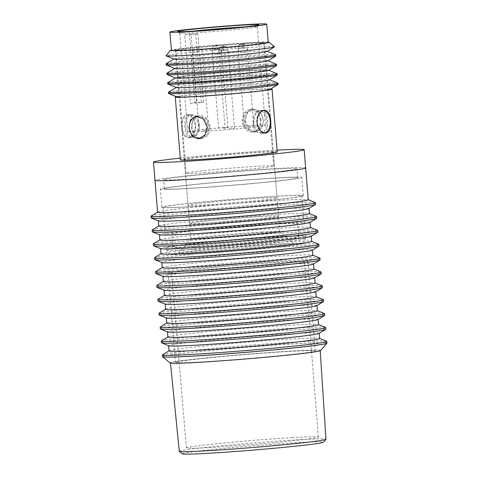 <?xml version="1.0" encoding="UTF-8"?>
<svg xmlns="http://www.w3.org/2000/svg" width="478" height="478" viewBox="0 0 478 478"><rect width="100%" height="100%" fill="white"/><g stroke="black" fill="none" stroke-linecap="round" stroke-linejoin="round"><path stroke-width="0.36" stroke-dasharray="2.39 1.79" d="M260.319 120.325A11.269 9.01 -97 0 0 249.934 109.671A11.269 9.01 -97 0 0 242.31 121.394A11.269 9.01 -97 0 0 252.689 132.042A11.269 9.01 -97 0 0 260.319 120.325M245.041 121.053A11.269 9.01 83 0 1 252.665 109.337A11.269 9.01 83 0 1 263.049 119.99A11.269 9.01 83 0 1 255.419 131.707A11.269 9.01 83 0 1 245.041 121.053M192.078 127.578A11.269 9.01 83 0 1 199.708 115.855A11.269 9.01 83 0 1 210.087 126.509A11.269 9.01 83 0 1 202.463 138.226A11.269 9.01 83 0 1 192.078 127.578M200.443 138.441A11.269 9.01 -97 0 0 207.356 126.843A11.269 9.01 -97 0 0 197.641 116.142M253.149 122.78A11.269 6.758 -93.4 0 1 259.201 110.705A11.269 6.758 -93.4 0 1 266.581 121.125A11.269 6.758 -93.4 0 1 260.534 133.201A11.269 6.758 -93.4 0 1 253.149 122.78M263.067 110.478A11.269 6.758 86.6 0 0 262.858 110.484A11.269 6.758 86.6 0 0 256.811 122.565A11.269 6.758 86.6 0 0 264.197 132.986A11.269 6.758 86.6 0 0 264.382 132.968M199.248 125.122A11.269 6.758 86.6 0 0 191.863 114.696A11.269 6.758 86.6 0 0 185.817 126.778A11.269 6.758 86.6 0 0 193.196 137.198A11.269 6.758 86.6 0 0 199.248 125.122M182.154 126.993A11.269 6.758 -93.4 0 1 188.201 114.917A11.269 6.758 -93.4 0 1 195.586 125.338A11.269 6.758 -93.4 0 1 189.539 137.413A11.269 6.758 -93.4 0 1 182.154 126.993M196.315 82.455A43.976 1.338 -4.7 0 0 242.125 78.816A43.976 1.338 -4.7 0 0 266.354 75.632A43.976 1.338 -4.7 0 0 266.354 75.626A43.976 1.338 -4.7 0 0 248.727 76.002A43.976 1.338 -4.7 0 0 202.821 79.647A43.976 1.338 -4.7 0 0 178.694 82.831A43.976 1.338 -4.7 0 0 178.694 82.837A43.976 1.338 -4.7 0 0 196.315 82.455M195.317 77.048A44.896 1.362 -4.7 0 0 242.083 73.331A44.896 1.362 -4.7 0 0 266.814 70.081A44.896 1.362 -4.7 0 0 248.823 70.457A44.896 1.362 -4.7 0 0 201.859 74.192A44.896 1.362 -4.7 0 0 177.332 77.436A44.896 1.362 -4.7 0 0 195.317 77.048M203.742 172.815A43.976 1.338 -4.7 0 0 249.653 169.164A43.976 1.338 -4.7 0 0 273.78 165.98A43.976 1.338 -4.7 0 0 256.16 166.356A43.976 1.338 -4.7 0 0 210.248 170.007A43.976 1.338 -4.7 0 0 186.121 173.191A43.976 1.338 -4.7 0 0 203.742 172.815M195.866 76.976A43.976 1.338 -4.7 0 0 241.772 73.331A43.976 1.338 -4.7 0 0 265.899 70.147A43.976 1.338 -4.7 0 0 248.279 70.523A43.976 1.338 -4.7 0 0 202.373 74.174A43.976 1.338 -4.7 0 0 178.24 77.352A43.976 1.338 -4.7 0 0 195.866 76.976M193.614 49.598A43.976 1.338 -4.7 0 0 239.52 45.948A43.976 1.338 -4.7 0 0 263.653 42.769A43.976 1.338 -4.7 0 0 246.027 43.145A43.976 1.338 -4.7 0 0 200.121 46.79A43.976 1.338 -4.7 0 0 175.988 49.975A43.976 1.338 -4.7 0 0 193.614 49.598M268.218 42.393A48.559 1.476 -4.7 0 0 248.757 42.805A48.559 1.476 -4.7 0 0 198.065 46.838A48.559 1.476 -4.7 0 0 171.423 50.351M192.431 31.201A38.939 1.183 -4.7 0 0 179.662 33.131A38.939 1.183 -4.7 0 0 179.68 33.167A38.939 1.183 -4.7 0 0 195.263 32.797A38.939 1.183 -4.7 0 0 235.385 29.618A38.939 1.183 -4.7 0 0 257.26 26.786A38.939 1.183 -4.7 0 0 257.278 26.75A38.939 1.183 -4.7 0 0 244.366 26.929M203.371 131.372A38.939 1.183 175.3 0 1 187.764 131.707A38.939 1.183 175.3 0 1 209.131 128.887A38.939 1.183 175.3 0 1 249.779 125.654A38.939 1.183 175.3 0 1 265.38 125.326A38.939 1.183 175.3 0 1 244.019 128.14A38.939 1.183 175.3 0 1 203.371 131.372M184.735 34.894A38.939 1.183 175.3 0 1 191.015 34.123L196.643 102.573A38.939 1.183 -4.7 0 0 190.364 103.35L184.735 34.894L197.868 33.795L191.015 34.123M190.364 103.35L200.611 102.627L203.497 102.25L196.643 102.573M229.189 128.851L234.519 128.552L229.189 128.851M222.617 128.008L227.946 127.71L222.617 128.008M203.311 130.386L208.641 130.088L203.311 130.386M248.494 126.473L253.824 126.174L248.494 126.473M243.38 48.153L247.365 47.681L242.041 47.979A4.672 0.663 85.1 0 1 241.993 44.358L239.526 44.651L242.824 44.466A4.672 0.663 85.1 0 1 243.38 48.153L238.056 48.445L242.041 47.979M217.502 49.688L221.493 49.216L216.164 49.515A4.672 0.663 85.1 0 1 216.116 45.894L213.648 46.181L216.952 46.002A4.672 0.663 85.1 0 1 217.502 49.688L212.178 49.981L216.164 49.515M224.08 50.531L228.066 50.059L222.736 50.357A4.672 0.663 85.1 0 1 222.688 46.736L220.221 47.023L223.525 46.844A4.672 0.663 85.1 0 1 224.08 50.531L218.751 50.823L222.736 50.357M223.525 46.844L225.992 46.551L222.688 46.736M216.952 46.002L219.42 45.709L216.116 45.894M196.816 48.272L200.115 48.087L196.816 48.272M242.824 44.466L245.298 44.173L241.993 44.358M261.836 232.039A44.436 1.35 -4.7 0 0 216.05 235.666A44.436 1.35 -4.7 0 0 191.086 238.898A44.436 1.35 -4.7 0 0 191.069 238.94A44.436 1.35 -4.7 0 0 208.874 238.564A44.436 1.35 -4.7 0 0 255.258 234.877A44.436 1.35 -4.7 0 0 279.642 231.657A44.436 1.35 -4.7 0 0 279.618 231.621A44.436 1.35 -4.7 0 0 261.836 232.039M271.151 244.724A58.179 1.769 -4.7 0 0 211.204 249.468A58.179 1.769 -4.7 0 0 178.515 253.704A58.179 1.769 -4.7 0 0 201.806 253.262A58.179 1.769 -4.7 0 0 263.324 248.357A58.179 1.769 -4.7 0 0 294.43 244.174A58.179 1.769 -4.7 0 0 271.151 244.724M246.845 43.044A45.35 1.38 -4.7 0 0 198.89 46.862A45.35 1.38 -4.7 0 0 174.643 50.124A45.35 1.38 -4.7 0 0 192.795 49.7A45.35 1.38 -4.7 0 0 239.52 45.996A45.35 1.38 -4.7 0 0 265.003 42.697A45.35 1.38 -4.7 0 0 246.845 43.044M184.197 49.174A44.663 1.356 175.3 0 1 246.493 43.779A44.663 1.356 175.3 0 1 264.394 43.396A44.663 1.356 175.3 0 1 264.376 43.438A44.663 1.356 175.3 0 1 255.557 44.938A44.663 1.356 175.3 0 1 193.261 50.333A44.663 1.356 175.3 0 1 175.384 50.752A44.663 1.356 175.3 0 1 175.36 50.716A44.663 1.356 175.3 0 1 184.197 49.174M274.42 46.778A54.408 1.655 -4.7 0 0 252.647 47.292A54.408 1.655 -4.7 0 0 176.758 53.865A54.408 1.655 -4.7 0 0 166.021 55.687M268.194 42.106A49.473 1.506 -4.7 0 0 249.301 42.739A49.473 1.506 -4.7 0 0 171.399 50.065M305.657 167.957A75.59 2.294 -4.7 0 0 275.37 168.603A75.59 2.294 -4.7 0 0 196.464 174.87A75.59 2.294 -4.7 0 0 154.992 180.343M277.079 150.164A75.59 2.294 -4.7 0 0 273.87 150.349A75.59 2.294 -4.7 0 0 180.284 158.122A75.59 2.294 175.3 0 1 277.079 150.164M191.218 188.183A66.884 2.031 -4.7 0 0 261.036 182.638A66.884 2.031 -4.7 0 0 297.734 177.798A66.884 2.031 -4.7 0 0 270.93 178.366A66.884 2.031 -4.7 0 0 201.113 183.916A66.884 2.031 -4.7 0 0 164.42 188.756A66.884 2.031 -4.7 0 0 191.218 188.183M190.471 179.059A66.884 2.031 -4.7 0 0 260.289 173.508A66.884 2.031 -4.7 0 0 296.981 168.668A66.884 2.031 -4.7 0 0 270.184 169.242A66.884 2.031 -4.7 0 0 200.366 174.787A66.884 2.031 -4.7 0 0 163.667 179.632A66.884 2.031 -4.7 0 0 190.471 179.059M190.316 206.735A70.917 2.157 -4.7 0 0 264.346 200.85A70.917 2.157 -4.7 0 0 303.255 195.717A70.917 2.157 -4.7 0 0 274.838 196.327A70.917 2.157 -4.7 0 0 200.808 202.212A70.917 2.157 -4.7 0 0 161.899 207.338A70.917 2.157 -4.7 0 0 190.316 206.735M188.816 188.481A70.917 2.157 -4.7 0 0 262.846 182.596A70.917 2.157 -4.7 0 0 301.749 177.463A70.917 2.157 -4.7 0 0 273.338 178.073A70.917 2.157 -4.7 0 0 199.308 183.952A70.917 2.157 -4.7 0 0 160.399 189.085A70.917 2.157 -4.7 0 0 188.816 188.481M193.333 234.023A69.633 2.115 -4.7 0 0 266.019 228.245A69.633 2.115 -4.7 0 0 304.223 223.208A69.633 2.115 -4.7 0 0 276.326 223.8A69.633 2.115 -4.7 0 0 203.634 229.577A69.633 2.115 -4.7 0 0 165.43 234.614A69.633 2.115 -4.7 0 0 193.333 234.023M191.081 206.639A69.633 2.115 -4.7 0 0 263.772 200.862A69.633 2.115 -4.7 0 0 301.976 195.825A69.633 2.115 -4.7 0 0 274.073 196.422A69.633 2.115 -4.7 0 0 201.381 202.194A69.633 2.115 -4.7 0 0 163.177 207.237A69.633 2.115 -4.7 0 0 191.081 206.639M198.203 246.331A63.215 1.918 -4.7 0 0 264.197 241.085A63.215 1.918 -4.7 0 0 298.881 236.508A63.215 1.918 -4.7 0 0 273.553 237.052A63.215 1.918 -4.7 0 0 207.56 242.292A63.215 1.918 -4.7 0 0 172.875 246.869A63.215 1.918 -4.7 0 0 198.203 246.331M197.157 233.551A63.215 1.918 -4.7 0 0 263.151 228.305A63.215 1.918 -4.7 0 0 297.836 223.734A63.215 1.918 -4.7 0 0 272.502 224.272A63.215 1.918 -4.7 0 0 206.508 229.518A63.215 1.918 -4.7 0 0 171.823 234.095A63.215 1.918 -4.7 0 0 197.157 233.551M194.594 249.361A69.633 2.115 -4.7 0 0 266.736 243.637A69.633 2.115 -4.7 0 0 305.478 238.582A69.633 2.115 -4.7 0 0 305.484 238.546A69.633 2.115 -4.7 0 0 277.587 239.137A69.633 2.115 -4.7 0 0 204.895 244.915A69.633 2.115 -4.7 0 0 166.691 249.952A69.633 2.115 -4.7 0 0 166.703 249.988A69.633 2.115 -4.7 0 0 194.594 249.361M194.385 246.797A69.633 2.115 -4.7 0 0 267.071 241.026A69.633 2.115 -4.7 0 0 305.275 235.983A69.633 2.115 -4.7 0 0 277.371 236.58A69.633 2.115 -4.7 0 0 204.686 242.358A69.633 2.115 -4.7 0 0 166.481 247.395A69.633 2.115 -4.7 0 0 194.385 246.797M196.619 253.902A66.884 2.031 -4.7 0 0 265.917 248.405A66.884 2.031 -4.7 0 0 303.13 243.547A66.884 2.031 -4.7 0 0 276.338 244.085A66.884 2.031 -4.7 0 0 205.994 249.683A66.884 2.031 -4.7 0 0 169.833 254.505A66.884 2.031 -4.7 0 0 196.619 253.902M260.94 110.424C264.752 110.615 266.939 114.158 267.513 121.065C268.08 128.02 266.515 132.077 262.816 133.243C258.222 133.099 255.24 129.598 253.86 122.744C254.099 115.742 256.459 111.637 260.94 110.424L264.31 110.215M195.329 125.344C193.984 118.49 191.033 114.989 186.468 114.845C182.739 116.011 181.144 120.068 181.676 127.029C182.279 133.93 184.502 137.473 188.344 137.658C192.795 136.451 195.12 132.346 195.329 125.344M189.581 114.66C185.882 115.825 184.317 119.882 184.884 126.837C185.458 133.738 187.645 137.288 191.457 137.479C195.938 136.266 198.298 132.161 198.537 125.158C197.157 118.299 194.176 114.804 189.581 114.66L186.468 114.845M260.558 216.522A44.436 1.35 -4.7 0 0 214.174 220.209A44.436 1.35 -4.7 0 0 189.79 223.423A44.436 1.35 -4.7 0 0 207.595 223.047A44.436 1.35 -4.7 0 0 253.985 219.36A44.436 1.35 -4.7 0 0 278.363 216.146A44.436 1.35 -4.7 0 0 260.558 216.522M245.172 121.03L249.128 129.072L256.531 131.755L261.986 127.907L263.468 119.942L260.379 111.792L253.734 109.02L247.437 112.969L245.172 121.03M277.222 151.914A48.559 1.476 -4.7 0 0 244.013 153.241A48.559 1.476 -4.7 0 0 190.035 158.194A48.559 1.476 -4.7 0 0 180.427 159.873M176.358 96.664A48.559 1.476 175.3 0 1 184.872 95.391A48.559 1.476 175.3 0 1 233.82 90.808A48.559 1.476 175.3 0 1 270.912 88.89M261.072 120.241L258.024 112.085L251.416 109.307L245.077 113.262L242.776 121.322L246.768 129.365L254.212 132.042L259.626 128.2L261.072 120.241M199.314 138.602L193.823 135.095L191.325 127.662L192.377 120.492L196.601 116.25M197.056 116.1L198.185 115.861L205.63 118.538L209.621 126.574L207.321 134.641L200.981 138.596L199.822 138.644M278.106 84.439A54.97 1.667 -4.7 0 0 256.077 84.905A54.97 1.667 -4.7 0 0 179.405 91.549A54.97 1.667 -4.7 0 0 168.531 93.443M168.525 92.152A54.97 1.667 175.3 0 1 179.31 90.36A54.97 1.667 175.3 0 1 255.981 83.722A54.97 1.667 175.3 0 1 277.903 83.16M277.33 74.95A54.97 1.667 -4.7 0 0 255.3 75.422A54.97 1.667 -4.7 0 0 178.623 82.061A54.97 1.667 -4.7 0 0 167.754 83.961M167.748 82.664A54.97 1.667 175.3 0 1 178.527 80.878A54.97 1.667 175.3 0 1 255.204 74.239A54.97 1.667 175.3 0 1 277.121 73.672M276.547 65.468A54.97 1.667 -4.7 0 0 254.517 65.934A54.97 1.667 -4.7 0 0 177.846 72.578A54.97 1.667 -4.7 0 0 166.971 74.472M166.965 73.182A54.97 1.667 175.3 0 1 177.75 71.389A54.97 1.667 175.3 0 1 254.421 64.751A54.97 1.667 175.3 0 1 276.344 64.189M275.77 55.98A54.97 1.667 -4.7 0 0 253.74 56.452A54.97 1.667 -4.7 0 0 177.063 63.09A54.97 1.667 -4.7 0 0 166.195 64.99M166.189 63.694A54.97 1.667 175.3 0 1 176.968 61.907A54.97 1.667 175.3 0 1 253.645 55.263A54.97 1.667 175.3 0 1 275.561 54.701M174.064 59.057A46.725 1.422 175.3 0 1 174.052 58.884A46.725 1.422 175.3 0 1 183.211 57.366A46.725 1.422 175.3 0 1 233.82 52.694A46.725 1.422 175.3 0 1 267.023 51.242A46.725 1.422 175.3 0 1 267.035 51.415M174.846 68.539A46.725 1.422 175.3 0 1 174.829 68.372A46.725 1.422 175.3 0 1 183.994 66.848A46.725 1.422 175.3 0 1 234.596 62.182A46.725 1.422 175.3 0 1 267.8 60.73A46.725 1.422 175.3 0 1 267.811 60.897M175.623 78.028A46.725 1.422 175.3 0 1 175.611 77.854A46.725 1.422 175.3 0 1 184.771 76.337A46.725 1.422 175.3 0 1 235.379 71.664A46.725 1.422 175.3 0 1 268.582 70.212A46.725 1.422 175.3 0 1 268.594 70.386M176.406 87.51A46.725 1.422 175.3 0 1 176.388 87.343A46.725 1.422 175.3 0 1 185.554 85.819A46.725 1.422 175.3 0 1 236.156 81.152A46.725 1.422 175.3 0 1 269.359 79.701A46.725 1.422 175.3 0 1 269.371 79.868M177.183 96.998A46.725 1.422 175.3 0 1 186.336 95.307A46.725 1.422 175.3 0 1 239.598 90.444A46.725 1.422 175.3 0 1 270.154 89.356M198.394 221.9A44.663 1.356 175.3 0 1 248.046 217.347A44.663 1.356 175.3 0 1 278.59 216.128A44.663 1.356 175.3 0 1 269.759 217.669A44.663 1.356 175.3 0 1 220.107 222.222A44.663 1.356 175.3 0 1 189.563 223.447A44.663 1.356 175.3 0 1 198.394 221.9M188.344 137.658L191.457 137.479M262.816 133.243L265.666 133.081M320.636 350.571A75.59 2.294 -4.7 0 0 290.379 351.145A75.59 2.294 -4.7 0 0 210.451 357.514A75.59 2.294 -4.7 0 0 170.043 362.951M162.849 356.827A82.365 2.504 175.3 0 1 162.735 356.761A82.365 2.504 175.3 0 1 178.981 353.84A82.365 2.504 175.3 0 1 293.862 343.891A82.365 2.504 175.3 0 1 326.838 343.27A82.365 2.504 175.3 0 1 326.731 343.353M326.958 343.132A82.461 2.504 -4.7 0 0 293.91 343.837A82.461 2.504 -4.7 0 0 178.903 353.798A82.461 2.504 -4.7 0 0 162.592 356.648M326.653 341.262A82.461 2.504 -4.7 0 0 293.773 342.105A82.461 2.504 -4.7 0 0 178.76 352.065A82.461 2.504 -4.7 0 0 162.586 354.754M325.817 329.258A82.461 2.504 -4.7 0 0 269.425 331.511A82.461 2.504 -4.7 0 0 177.762 339.924A82.461 2.504 -4.7 0 0 161.45 342.774M325.512 327.388A82.461 2.504 -4.7 0 0 266.921 329.951A82.461 2.504 -4.7 0 0 177.619 338.191A82.461 2.504 -4.7 0 0 161.445 340.88M319.125 333.429A75.59 2.294 -4.7 0 0 319.25 333.286A75.59 2.294 -4.7 0 0 267.561 335.347A75.59 2.294 -4.7 0 0 183.534 343.061A75.59 2.294 -4.7 0 0 168.585 345.672A75.59 2.294 -4.7 0 0 168.734 345.797M169.015 350.894A75.59 2.294 175.3 0 1 169.14 350.744A75.59 2.294 175.3 0 1 183.964 348.283A75.59 2.294 175.3 0 1 265.828 340.724A75.59 2.294 175.3 0 1 319.531 338.376A75.59 2.294 175.3 0 1 319.68 338.508M324.676 315.39A82.461 2.504 -4.7 0 0 268.283 317.643A82.461 2.504 -4.7 0 0 176.621 326.05A82.461 2.504 -4.7 0 0 160.309 328.9M324.371 313.514A82.461 2.504 -4.7 0 0 265.78 316.078A82.461 2.504 -4.7 0 0 176.478 324.317A82.461 2.504 -4.7 0 0 160.303 327.006M317.984 319.561A75.59 2.294 -4.7 0 0 318.109 319.412A75.59 2.294 -4.7 0 0 266.419 321.473A75.59 2.294 -4.7 0 0 182.393 329.187A75.59 2.294 -4.7 0 0 167.443 331.798A75.59 2.294 -4.7 0 0 167.593 331.923M167.874 337.02A75.59 2.294 175.3 0 1 167.999 336.87A75.59 2.294 175.3 0 1 182.823 334.409A75.59 2.294 175.3 0 1 264.687 326.85A75.59 2.294 175.3 0 1 318.39 324.508A75.59 2.294 175.3 0 1 318.539 324.634M323.534 301.516A82.461 2.504 -4.7 0 0 267.142 303.769A82.461 2.504 -4.7 0 0 175.48 312.182A82.461 2.504 -4.7 0 0 159.168 315.026M323.23 299.64A82.461 2.504 -4.7 0 0 264.639 302.204A82.461 2.504 -4.7 0 0 175.336 310.443A82.461 2.504 -4.7 0 0 159.162 313.132M316.842 305.687A75.59 2.294 -4.7 0 0 316.968 305.538A75.59 2.294 -4.7 0 0 265.278 307.599A75.59 2.294 -4.7 0 0 181.252 315.313A75.59 2.294 -4.7 0 0 166.302 317.924A75.59 2.294 -4.7 0 0 166.452 318.049M166.732 323.146A75.59 2.294 175.3 0 1 166.858 322.997A75.59 2.294 175.3 0 1 181.682 320.535A75.59 2.294 175.3 0 1 263.545 312.982A75.59 2.294 175.3 0 1 317.249 310.634A75.59 2.294 175.3 0 1 317.398 310.76M322.393 287.642A82.461 2.504 -4.7 0 0 266.001 289.895A82.461 2.504 -4.7 0 0 174.339 298.308A82.461 2.504 -4.7 0 0 158.033 301.158M322.088 285.772A82.461 2.504 -4.7 0 0 263.498 288.33A82.461 2.504 -4.7 0 0 174.195 296.575A82.461 2.504 -4.7 0 0 158.027 299.258M315.707 291.813A75.59 2.294 -4.7 0 0 315.827 291.664A75.59 2.294 -4.7 0 0 264.137 293.725A75.59 2.294 -4.7 0 0 180.11 301.439A75.59 2.294 -4.7 0 0 165.161 304.05A75.59 2.294 -4.7 0 0 165.31 304.175M165.591 309.272A75.59 2.294 175.3 0 1 165.717 309.123A75.59 2.294 175.3 0 1 180.541 306.661A75.59 2.294 175.3 0 1 262.404 299.109A75.59 2.294 175.3 0 1 316.113 296.76A75.59 2.294 175.3 0 1 316.257 296.886M321.252 273.769A82.461 2.504 -4.7 0 0 264.86 276.021A82.461 2.504 -4.7 0 0 173.197 284.434A82.461 2.504 -4.7 0 0 156.892 287.284M320.947 271.898A82.461 2.504 -4.7 0 0 262.356 274.456A82.461 2.504 -4.7 0 0 173.054 282.701A82.461 2.504 -4.7 0 0 156.886 285.384M314.566 277.939A75.59 2.294 -4.7 0 0 314.691 277.79A75.59 2.294 -4.7 0 0 262.996 279.857A75.59 2.294 -4.7 0 0 178.975 287.565A75.59 2.294 -4.7 0 0 164.02 290.176A75.59 2.294 -4.7 0 0 164.169 290.301M164.45 295.398A75.59 2.294 175.3 0 1 164.575 295.249A75.59 2.294 175.3 0 1 179.399 292.787A75.59 2.294 175.3 0 1 261.263 285.235A75.59 2.294 175.3 0 1 314.972 282.886A75.59 2.294 175.3 0 1 315.116 283.012M320.111 259.895A82.461 2.504 -4.7 0 0 263.719 262.147A82.461 2.504 -4.7 0 0 172.056 270.56A82.461 2.504 -4.7 0 0 155.75 273.41M319.806 258.024A82.461 2.504 -4.7 0 0 261.221 260.582A82.461 2.504 -4.7 0 0 171.913 268.827A82.461 2.504 -4.7 0 0 155.744 271.51M313.425 264.065A75.59 2.294 -4.7 0 0 313.55 263.916A75.59 2.294 -4.7 0 0 261.854 265.983A75.59 2.294 -4.7 0 0 177.834 273.691A75.59 2.294 -4.7 0 0 162.884 276.302A75.59 2.294 -4.7 0 0 163.028 276.427M163.309 281.524A75.59 2.294 175.3 0 1 163.434 281.375A75.59 2.294 175.3 0 1 178.258 278.913A75.59 2.294 175.3 0 1 260.122 271.361A75.59 2.294 175.3 0 1 313.831 269.012A75.59 2.294 175.3 0 1 313.98 269.138M318.969 246.021A82.461 2.504 -4.7 0 0 262.577 248.273A82.461 2.504 -4.7 0 0 170.915 256.686A82.461 2.504 -4.7 0 0 154.609 259.536M318.671 244.15A82.461 2.504 -4.7 0 0 260.08 246.714A82.461 2.504 -4.7 0 0 170.777 254.953A82.461 2.504 -4.7 0 0 154.603 257.636M312.283 250.191A75.59 2.294 -4.7 0 0 312.409 250.042A75.59 2.294 -4.7 0 0 260.713 252.109A75.59 2.294 -4.7 0 0 176.693 259.817A75.59 2.294 -4.7 0 0 161.743 262.428A75.59 2.294 -4.7 0 0 161.887 262.559M162.173 267.656A75.59 2.294 175.3 0 1 162.293 267.507A75.59 2.294 175.3 0 1 177.123 265.045A75.59 2.294 175.3 0 1 258.98 257.487A75.59 2.294 175.3 0 1 312.69 255.138A75.59 2.294 175.3 0 1 312.839 255.264M317.828 232.147A82.461 2.504 -4.7 0 0 261.442 234.399A82.461 2.504 -4.7 0 0 169.78 242.812A82.461 2.504 -4.7 0 0 153.468 245.662M317.529 230.276A82.461 2.504 -4.7 0 0 258.939 232.84A82.461 2.504 -4.7 0 0 169.636 241.079A82.461 2.504 -4.7 0 0 153.462 243.768M311.142 236.317A75.59 2.294 -4.7 0 0 311.268 236.168A75.59 2.294 -4.7 0 0 259.572 238.235A75.59 2.294 -4.7 0 0 175.551 245.949A75.59 2.294 -4.7 0 0 160.602 248.56A75.59 2.294 -4.7 0 0 160.751 248.685M161.032 253.782A75.59 2.294 175.3 0 1 161.158 253.633A75.59 2.294 175.3 0 1 175.982 251.171A75.59 2.294 175.3 0 1 257.839 243.613A75.59 2.294 175.3 0 1 311.548 241.265A75.59 2.294 175.3 0 1 311.698 241.396M316.693 218.279A82.461 2.504 -4.7 0 0 260.301 220.525A82.461 2.504 -4.7 0 0 168.638 228.938A82.461 2.504 -4.7 0 0 152.327 231.788M316.388 216.403A82.461 2.504 -4.7 0 0 257.797 218.966A82.461 2.504 -4.7 0 0 168.495 227.205A82.461 2.504 -4.7 0 0 152.321 229.894M310.001 222.449A75.59 2.294 -4.7 0 0 310.126 222.3A75.59 2.294 -4.7 0 0 258.437 224.361A75.59 2.294 -4.7 0 0 174.41 232.075A75.59 2.294 -4.7 0 0 159.461 234.686A75.59 2.294 -4.7 0 0 159.61 234.812M159.891 239.908A75.59 2.294 175.3 0 1 160.016 239.759A75.59 2.294 175.3 0 1 174.84 237.297A75.59 2.294 175.3 0 1 256.698 229.739A75.59 2.294 175.3 0 1 310.407 227.391A75.59 2.294 175.3 0 1 310.557 227.522M315.552 204.405A82.461 2.504 -4.7 0 0 259.16 206.657A82.461 2.504 -4.7 0 0 167.497 215.07A82.461 2.504 -4.7 0 0 151.185 217.914M315.247 202.529A82.461 2.504 -4.7 0 0 256.656 205.092A82.461 2.504 -4.7 0 0 167.354 213.331A82.461 2.504 -4.7 0 0 151.179 216.02M308.86 208.575A75.59 2.294 -4.7 0 0 308.985 208.426A75.59 2.294 -4.7 0 0 257.295 210.487A75.59 2.294 -4.7 0 0 173.269 218.201A75.59 2.294 -4.7 0 0 158.32 220.812A75.59 2.294 -4.7 0 0 158.469 220.938M158.75 226.034A75.59 2.294 175.3 0 1 158.875 225.885A75.59 2.294 175.3 0 1 173.699 223.423A75.59 2.294 175.3 0 1 255.557 215.871A75.59 2.294 175.3 0 1 309.266 213.523A75.59 2.294 175.3 0 1 309.415 213.648M157.609 212.16A75.59 2.294 175.3 0 1 157.734 212.011A75.59 2.294 175.3 0 1 172.558 209.549A75.59 2.294 175.3 0 1 254.421 201.997A75.59 2.294 175.3 0 1 308.125 199.649A75.59 2.294 175.3 0 1 308.274 199.774M264.507 153.779A44.663 1.356 175.3 0 1 214.855 158.338A44.663 1.356 175.3 0 1 184.311 159.556A44.663 1.356 175.3 0 1 193.142 158.015A44.663 1.356 175.3 0 1 242.794 153.456A44.663 1.356 175.3 0 1 273.338 152.237A44.663 1.356 175.3 0 1 264.507 153.779M268.26 199.416A44.663 1.356 175.3 0 1 218.607 203.969A44.663 1.356 175.3 0 1 188.063 205.187A44.663 1.356 175.3 0 1 196.894 203.646A44.663 1.356 175.3 0 1 246.546 199.093A44.663 1.356 175.3 0 1 277.091 197.868A44.663 1.356 175.3 0 1 268.26 199.416M179.286 451.304A73.576 2.235 175.3 0 1 219.635 445.974A73.576 2.235 175.3 0 1 296.462 439.874A73.576 2.235 175.3 0 1 325.948 439.246M182.285 453.831A70.828 2.151 175.3 0 1 220.137 448.734A70.828 2.151 175.3 0 1 295.046 442.765A70.828 2.151 175.3 0 1 323.397 442.228M200.563 362.205A75.13 2.282 175.3 0 1 170.455 362.85A75.13 2.282 175.3 0 1 211.658 357.413A75.13 2.282 175.3 0 1 290.104 351.181A75.13 2.282 175.3 0 1 320.212 350.535A75.13 2.282 175.3 0 1 278.973 355.973A75.13 2.282 175.3 0 1 200.563 362.205M196.213 272.388A70.093 2.127 175.3 0 1 168.125 272.986A70.093 2.127 175.3 0 1 206.58 267.919A70.093 2.127 175.3 0 1 279.75 262.099A70.093 2.127 175.3 0 1 307.832 261.502A70.093 2.127 175.3 0 1 269.377 266.575A70.093 2.127 175.3 0 1 196.213 272.388M203.562 361.834A70.093 2.127 175.3 0 1 175.48 362.432A70.093 2.127 175.3 0 1 213.935 357.359A70.093 2.127 175.3 0 1 287.099 351.545A70.093 2.127 175.3 0 1 315.187 350.948A70.093 2.127 175.3 0 1 276.732 356.02A70.093 2.127 175.3 0 1 203.562 361.834M291.837 437.627A66.197 2.014 175.3 0 1 318.36 437.059A66.197 2.014 175.3 0 1 282.038 441.851A66.197 2.014 175.3 0 1 212.937 447.342A66.197 2.014 175.3 0 1 186.414 447.91A66.197 2.014 175.3 0 1 222.73 443.118A66.197 2.014 175.3 0 1 291.837 437.627M277.7 262.356A66.657 2.026 175.3 0 1 304.408 261.783A66.657 2.026 175.3 0 1 267.835 266.61A66.657 2.026 175.3 0 1 198.256 272.137A66.657 2.026 175.3 0 1 171.548 272.705A66.657 2.026 175.3 0 1 208.115 267.883A66.657 2.026 175.3 0 1 277.7 262.356M201.387 102.292L195.759 33.842M195.108 103.069L189.479 34.613M198.203 52.06L192.873 52.359L198.203 52.06M249.934 109.671L252.665 109.337M252.689 132.042L255.419 131.707M199.708 115.855L197.504 116.13M202.463 138.226L200.288 138.495M259.201 110.705L262.858 110.484M260.534 133.201L264.197 132.986M191.863 114.696L188.201 114.917M193.196 137.198L189.539 137.413M266.354 75.632L266.814 70.081M273.78 165.98L266.354 75.626M265.899 70.147L263.653 42.769M178.24 77.352L175.988 49.975M179.68 33.167L177.708 31.494M187.764 131.707L179.662 33.131M203.497 102.25L197.868 33.795M253.824 126.174L247.365 47.681A4.672 4.672 0 0 1 242.053 52.694A4.672 4.672 0 0 1 238.343 46.402A4.672 4.672 0 0 1 245.298 44.173M208.641 130.088L202.188 51.594A4.672 4.672 0 0 0 200.115 48.087M227.946 127.71L221.493 49.216A4.672 4.672 0 0 1 216.176 54.229A4.672 4.672 0 0 1 212.465 47.937A4.672 4.672 0 0 1 219.42 45.709M234.519 128.552L228.066 50.059A4.672 4.672 0 0 1 222.754 55.066A4.672 4.672 0 0 1 219.038 48.78A4.672 4.672 0 0 1 225.992 46.551M225.204 129.317L218.751 50.823A4.672 4.672 0 0 1 220.221 47.023M218.631 128.474L212.178 49.981A4.672 4.672 0 0 1 213.648 46.181M199.326 130.853L192.873 52.359A4.672 4.672 0 0 1 194.343 48.559M244.509 126.939L238.056 48.445A4.672 4.672 0 0 1 239.526 44.651M257.26 26.786L258.939 24.814M265.38 125.326L257.278 26.75M186.121 173.191L178.694 82.831L177.332 77.436M191.086 238.898L178.515 253.704M175.384 50.752L174.643 50.124M297.734 177.798L296.981 168.668M303.255 195.717L301.749 177.463M304.223 223.208L301.976 195.825M298.881 236.508L297.836 223.734M305.484 238.546L305.275 235.983M303.13 243.547L305.478 238.582M191.069 238.94L189.79 223.423M251.416 109.307L253.734 109.02M195.866 116.148L198.185 115.861M278.59 216.128L264.394 43.396M189.563 223.447L175.36 50.716M198.663 138.883L200.981 138.596M254.212 132.042L256.531 131.755M279.642 231.657L278.363 216.146M169.833 254.505L166.703 249.988M166.691 249.952L166.481 247.395M172.875 246.869L171.823 234.095M165.43 234.614L163.177 207.237M161.899 207.338L160.399 189.085M164.42 188.756L163.667 179.632M264.376 43.438L265.003 42.697M279.618 231.621L294.43 244.174M184.311 159.556L188.063 205.187M273.338 152.237L277.091 197.868M168.125 272.986L175.48 362.432M318.36 437.059L304.408 261.783M186.414 447.91L171.548 272.705M307.832 261.502L315.187 350.948"/><path stroke-width="0.72" d="M197.641 116.142A11.269 9.01 -97 0 0 196.978 116.196A11.269 9.01 -97 0 0 189.348 127.913A11.269 9.01 -97 0 0 199.732 138.566A11.269 9.01 -97 0 0 200.443 138.441M264.382 132.968A11.269 6.758 86.6 0 0 270.243 120.91A11.269 6.758 86.6 0 0 263.067 110.478M169.923 32.098L171.423 50.351A48.559 1.476 -4.7 0 0 190.883 49.933A48.559 1.476 -4.7 0 0 241.575 45.906A48.559 1.476 -4.7 0 0 268.218 42.393L266.718 24.139A48.559 1.476 -4.7 0 0 247.257 24.551A48.559 1.476 -4.7 0 0 196.566 28.578A48.559 1.476 -4.7 0 0 169.923 32.098A48.559 1.476 -4.7 0 0 189.384 31.679A48.559 1.476 -4.7 0 0 240.076 27.652A48.559 1.476 -4.7 0 0 266.718 24.139M194.02 31.106A40.773 1.237 -4.7 0 0 236.03 27.778A40.773 1.237 -4.7 0 0 258.939 24.814A40.773 1.237 -4.7 0 0 242.615 25.125A40.773 1.237 -4.7 0 0 199.505 28.561A40.773 1.237 -4.7 0 0 177.708 31.494A40.773 1.237 -4.7 0 0 194.02 31.106M244.366 26.929A38.939 1.183 -4.7 0 0 241.677 27.085A38.939 1.183 -4.7 0 0 192.431 31.201M171.399 50.065A49.473 1.506 -4.7 0 0 170.532 50.375L166.021 55.687A54.408 1.655 -4.7 0 0 166.105 55.83A54.408 1.655 -4.7 0 0 187.8 55.275A54.408 1.655 -4.7 0 0 263.689 48.708A54.408 1.655 -4.7 0 0 274.36 46.934A54.408 1.655 -4.7 0 0 274.42 46.778L269.102 42.273A49.473 1.506 -4.7 0 0 268.194 42.106M170.532 50.375A49.473 1.506 -4.7 0 0 190.34 49.999A49.473 1.506 -4.7 0 0 242.651 45.834A49.473 1.506 -4.7 0 0 269.102 42.273M185.279 179.698A75.59 2.294 -4.7 0 0 264.185 173.424A75.59 2.294 -4.7 0 0 305.657 167.957L304.157 149.704A75.59 2.294 -4.7 0 0 277.079 150.164A75.59 2.294 175.3 0 1 304.157 149.704A75.59 2.294 175.3 0 1 289.208 152.315A75.59 2.294 175.3 0 1 205.181 160.022A75.59 2.294 175.3 0 1 153.492 162.09A75.59 2.294 -4.7 0 0 183.779 161.445A75.59 2.294 -4.7 0 0 262.685 155.171A75.59 2.294 -4.7 0 0 304.157 149.704L308.274 199.774A75.59 2.294 175.3 0 1 293.325 202.385A75.59 2.294 175.3 0 1 209.298 210.099A75.59 2.294 175.3 0 1 157.609 212.16L153.492 162.09A75.59 2.294 175.3 0 1 168.441 159.479A75.59 2.294 175.3 0 1 180.284 158.122A75.59 2.294 -4.7 0 0 153.492 162.09L154.992 180.343A75.59 2.294 -4.7 0 0 185.279 179.698M264.053 110.239C267.895 110.43 270.118 113.973 270.721 120.874C271.253 127.829 269.658 131.892 265.929 133.057C261.364 132.914 258.413 129.413 257.068 122.553C257.278 115.557 259.602 111.452 264.053 110.239L264.31 110.215M175.265 97.07L180.427 159.873A48.559 1.476 -4.7 0 0 213.636 158.547A48.559 1.476 -4.7 0 0 267.614 153.593A48.559 1.476 -4.7 0 0 277.222 151.914L272.06 89.111A48.559 1.476 175.3 0 1 262.452 90.79A48.559 1.476 175.3 0 1 208.474 95.743A48.559 1.476 175.3 0 1 175.265 97.07A48.559 1.476 175.3 0 1 176.358 96.664M270.912 88.89A48.559 1.476 175.3 0 1 272.06 89.111M188.929 127.955L190.411 119.99L195.866 116.148L203.269 118.825L207.225 126.873L204.96 134.933L198.663 138.877L192.019 136.105L188.929 127.955M196.601 116.25L197.056 116.1M168.435 92.26L168.531 93.443A54.97 1.667 -4.7 0 0 168.638 93.539A54.97 1.667 -4.7 0 0 190.561 92.977A54.97 1.667 -4.7 0 0 267.238 86.339A54.97 1.667 -4.7 0 0 278.017 84.546A54.97 1.667 -4.7 0 0 278.106 84.439L278.011 83.25A54.97 1.667 175.3 0 1 267.136 85.15A54.97 1.667 175.3 0 1 190.465 91.788A54.97 1.667 175.3 0 1 168.435 92.26A54.97 1.667 175.3 0 1 168.525 92.152L176.227 87.444M269.538 79.772L277.903 83.16A54.97 1.667 175.3 0 1 278.011 83.25M167.653 82.778L167.754 83.961A54.97 1.667 -4.7 0 0 167.862 84.05A54.97 1.667 -4.7 0 0 189.784 83.489A54.97 1.667 -4.7 0 0 266.455 76.85A54.97 1.667 -4.7 0 0 277.24 75.058A54.97 1.667 -4.7 0 0 277.33 74.95L277.228 73.767A54.97 1.667 175.3 0 1 266.36 75.667A54.97 1.667 175.3 0 1 189.682 82.306A54.97 1.667 175.3 0 1 167.653 82.778A54.97 1.667 175.3 0 1 167.748 82.664L175.45 77.956M268.756 70.284L277.121 73.672A54.97 1.667 175.3 0 1 277.228 73.767M166.876 73.289L166.971 74.472A54.97 1.667 -4.7 0 0 167.079 74.568A54.97 1.667 -4.7 0 0 189.001 74.006A54.97 1.667 -4.7 0 0 265.678 67.368A54.97 1.667 -4.7 0 0 276.457 65.576A54.97 1.667 -4.7 0 0 276.547 65.468L276.451 64.279A54.97 1.667 175.3 0 1 265.577 66.179A54.97 1.667 175.3 0 1 188.906 72.817A54.97 1.667 175.3 0 1 166.876 73.289A54.97 1.667 175.3 0 1 166.965 73.182L174.667 68.474M267.979 60.802L276.344 64.189A54.97 1.667 175.3 0 1 276.451 64.279M166.093 63.801L166.195 64.99A54.97 1.667 -4.7 0 0 166.302 65.08A54.97 1.667 -4.7 0 0 188.224 64.518A54.97 1.667 -4.7 0 0 264.896 57.88A54.97 1.667 -4.7 0 0 275.675 56.087A54.97 1.667 -4.7 0 0 275.77 55.98L275.669 54.797A54.97 1.667 175.3 0 1 264.8 56.697A54.97 1.667 175.3 0 1 188.123 63.335A54.97 1.667 175.3 0 1 166.093 63.801A54.97 1.667 175.3 0 1 166.189 63.694L173.89 58.985M267.196 51.313L275.561 54.701A54.97 1.667 175.3 0 1 275.669 54.797M274.36 46.934L267.035 51.415A46.725 1.422 175.3 0 1 257.869 52.933A46.725 1.422 175.3 0 1 207.267 57.605A46.725 1.422 175.3 0 1 174.064 59.057L166.105 55.83M275.675 56.087L267.811 60.897A46.725 1.422 175.3 0 1 258.652 62.421A46.725 1.422 175.3 0 1 208.044 67.093A46.725 1.422 175.3 0 1 174.846 68.539L166.302 65.08M276.457 65.576L268.594 70.386A46.725 1.422 175.3 0 1 259.429 71.903A46.725 1.422 175.3 0 1 208.826 76.576A46.725 1.422 175.3 0 1 175.623 78.028L167.079 74.568M277.24 75.058L269.371 79.868A46.725 1.422 175.3 0 1 260.211 81.391A46.725 1.422 175.3 0 1 209.603 86.064A46.725 1.422 175.3 0 1 176.406 87.51L167.862 84.05M278.017 84.546L270.154 89.356A46.725 1.422 175.3 0 1 260.988 90.88A46.725 1.422 175.3 0 1 210.386 95.546A46.725 1.422 175.3 0 1 177.183 96.998L168.638 93.539M199.822 138.644L199.314 138.602M169.009 350.822L162.586 354.754A82.461 2.504 -4.7 0 0 162.448 354.915L162.592 356.648A82.461 2.504 -4.7 0 0 162.753 356.785L170.043 362.951A75.59 2.294 -4.7 0 0 200.288 362.234A75.59 2.294 -4.7 0 0 278.166 356.068A75.59 2.294 -4.7 0 0 320.636 350.571L326.803 343.306M326.821 343.3L326.731 343.353A82.365 2.504 175.3 0 1 310.575 346.036A82.365 2.504 175.3 0 1 195.693 355.985A82.365 2.504 175.3 0 1 162.849 356.827L162.753 356.785A82.461 2.504 -4.7 0 0 195.633 355.943A82.461 2.504 -4.7 0 0 310.646 345.982A82.461 2.504 -4.7 0 0 326.821 343.3A82.461 2.504 -4.7 0 0 326.958 343.132L326.815 341.4A82.461 2.504 -4.7 0 0 326.653 341.262L319.674 338.436M162.448 354.915A82.461 2.504 -4.7 0 0 195.49 354.21A82.461 2.504 -4.7 0 0 310.503 344.25A82.461 2.504 -4.7 0 0 326.815 341.4M167.868 336.948L161.445 340.88A82.461 2.504 -4.7 0 0 161.307 341.041L161.45 342.774A82.461 2.504 -4.7 0 0 161.612 342.911A82.461 2.504 -4.7 0 0 220.203 340.354A82.461 2.504 -4.7 0 0 309.505 332.108A82.461 2.504 -4.7 0 0 325.679 329.426A82.461 2.504 -4.7 0 0 325.817 329.258L325.673 327.526A82.461 2.504 -4.7 0 0 325.512 327.388L318.533 324.562M161.307 341.041A82.461 2.504 -4.7 0 0 217.699 338.788A82.461 2.504 -4.7 0 0 309.362 330.376A82.461 2.504 -4.7 0 0 325.673 327.526M161.612 342.911L168.734 345.797A75.59 2.294 -4.7 0 0 222.443 343.449A75.59 2.294 -4.7 0 0 304.301 335.897A75.59 2.294 -4.7 0 0 319.125 333.429L325.679 329.426M319.256 333.351L319.68 338.508A75.59 2.294 175.3 0 1 304.731 341.119A75.59 2.294 175.3 0 1 220.705 348.826A75.59 2.294 175.3 0 1 169.015 350.894L168.591 345.737M166.726 323.074L160.303 327.006A82.461 2.504 -4.7 0 0 160.172 327.167L160.309 328.9A82.461 2.504 -4.7 0 0 160.471 329.037A82.461 2.504 -4.7 0 0 219.061 326.48A82.461 2.504 -4.7 0 0 308.364 318.234A82.461 2.504 -4.7 0 0 324.538 315.552A82.461 2.504 -4.7 0 0 324.676 315.39L324.532 313.652A82.461 2.504 -4.7 0 0 324.371 313.514L317.392 310.688M160.172 327.167A82.461 2.504 -4.7 0 0 216.558 324.915A82.461 2.504 -4.7 0 0 308.22 316.502A82.461 2.504 -4.7 0 0 324.532 313.652M160.471 329.037L167.593 331.923A75.59 2.294 -4.7 0 0 221.302 329.575A75.59 2.294 -4.7 0 0 303.16 322.023A75.59 2.294 -4.7 0 0 317.984 319.561L324.538 315.552M318.115 319.477L318.539 324.634A75.59 2.294 175.3 0 1 303.59 327.245A75.59 2.294 175.3 0 1 219.563 334.953A75.59 2.294 175.3 0 1 167.874 337.02L167.449 331.863M165.585 309.206L159.162 313.132A82.461 2.504 -4.7 0 0 159.031 313.293L159.168 315.026A82.461 2.504 -4.7 0 0 159.329 315.163A82.461 2.504 -4.7 0 0 217.92 312.606A82.461 2.504 -4.7 0 0 307.223 304.367A82.461 2.504 -4.7 0 0 323.397 301.678A82.461 2.504 -4.7 0 0 323.534 301.516L323.391 299.784A82.461 2.504 -4.7 0 0 323.23 299.64L316.251 296.814M159.031 313.293A82.461 2.504 -4.7 0 0 215.423 311.041A82.461 2.504 -4.7 0 0 307.085 302.628A82.461 2.504 -4.7 0 0 323.391 299.784M159.329 315.163L166.452 318.049A75.59 2.294 -4.7 0 0 220.161 315.701A75.59 2.294 -4.7 0 0 302.018 308.149A75.59 2.294 -4.7 0 0 316.842 305.687L323.397 301.678M316.974 305.603L317.398 310.76A75.59 2.294 175.3 0 1 302.449 313.371A75.59 2.294 175.3 0 1 218.428 321.085A75.59 2.294 175.3 0 1 166.732 323.146L166.308 317.99M164.444 295.332L158.027 299.258A82.461 2.504 -4.7 0 0 157.889 299.419L158.033 301.158A82.461 2.504 -4.7 0 0 158.194 301.295A82.461 2.504 -4.7 0 0 216.779 298.732A82.461 2.504 -4.7 0 0 306.087 290.493A82.461 2.504 -4.7 0 0 322.256 287.804A82.461 2.504 -4.7 0 0 322.393 287.642L322.25 285.91A82.461 2.504 -4.7 0 0 322.088 285.772L315.11 282.946M157.889 299.419A82.461 2.504 -4.7 0 0 214.281 297.167A82.461 2.504 -4.7 0 0 305.944 288.754A82.461 2.504 -4.7 0 0 322.25 285.91M158.194 301.295L165.31 304.175A75.59 2.294 -4.7 0 0 219.02 301.827A75.59 2.294 -4.7 0 0 300.877 294.275A75.59 2.294 -4.7 0 0 315.707 291.813L322.256 287.804M315.833 291.729L316.257 296.886A75.59 2.294 175.3 0 1 301.307 299.497A75.59 2.294 175.3 0 1 217.287 307.211A75.59 2.294 175.3 0 1 165.591 309.272L165.167 304.122M163.303 281.458L156.886 285.384A82.461 2.504 -4.7 0 0 156.748 285.545L156.892 287.284A82.461 2.504 -4.7 0 0 157.053 287.421A82.461 2.504 -4.7 0 0 215.644 284.858A82.461 2.504 -4.7 0 0 304.946 276.619A82.461 2.504 -4.7 0 0 321.114 273.93A82.461 2.504 -4.7 0 0 321.252 273.769L321.108 272.036A82.461 2.504 -4.7 0 0 320.947 271.898L313.974 269.072M156.748 285.545A82.461 2.504 -4.7 0 0 213.14 283.299A82.461 2.504 -4.7 0 0 304.803 274.886A82.461 2.504 -4.7 0 0 321.108 272.036M157.053 287.421L164.169 290.301A75.59 2.294 -4.7 0 0 217.878 287.953A75.59 2.294 -4.7 0 0 299.742 280.401A75.59 2.294 -4.7 0 0 314.566 277.939L321.114 273.93M314.697 277.861L315.116 283.012A75.59 2.294 175.3 0 1 300.166 285.623A75.59 2.294 175.3 0 1 216.146 293.337A75.59 2.294 175.3 0 1 164.45 295.398L164.026 290.248M162.167 267.584L155.744 271.51A82.461 2.504 -4.7 0 0 155.607 271.677L155.75 273.41A82.461 2.504 -4.7 0 0 155.912 273.547A82.461 2.504 -4.7 0 0 214.502 270.984A82.461 2.504 -4.7 0 0 303.805 262.745A82.461 2.504 -4.7 0 0 319.973 260.056A82.461 2.504 -4.7 0 0 320.111 259.895L319.967 258.162A82.461 2.504 -4.7 0 0 319.806 258.024L312.833 255.198M155.607 271.677A82.461 2.504 -4.7 0 0 211.999 269.425A82.461 2.504 -4.7 0 0 303.661 261.012A82.461 2.504 -4.7 0 0 319.967 258.162M155.912 273.547L163.028 276.427A75.59 2.294 -4.7 0 0 216.737 274.085A75.59 2.294 -4.7 0 0 298.601 266.527A75.59 2.294 -4.7 0 0 313.425 264.065L319.973 260.056M313.556 263.987L313.98 269.138A75.59 2.294 175.3 0 1 299.025 271.749A75.59 2.294 175.3 0 1 215.004 279.463A75.59 2.294 175.3 0 1 163.309 281.524L162.89 276.374M161.026 253.71L154.603 257.636A82.461 2.504 -4.7 0 0 154.466 257.803L154.609 259.536A82.461 2.504 -4.7 0 0 154.77 259.674A82.461 2.504 -4.7 0 0 213.361 257.11A82.461 2.504 -4.7 0 0 302.664 248.871A82.461 2.504 -4.7 0 0 318.838 246.182A82.461 2.504 -4.7 0 0 318.969 246.021L318.832 244.288A82.461 2.504 -4.7 0 0 318.671 244.15L311.692 241.324M154.466 257.803A82.461 2.504 -4.7 0 0 210.858 255.551A82.461 2.504 -4.7 0 0 302.52 247.138A82.461 2.504 -4.7 0 0 318.832 244.288M154.77 259.674L161.887 262.559A75.59 2.294 -4.7 0 0 215.596 260.211A75.59 2.294 -4.7 0 0 297.459 252.653A75.59 2.294 -4.7 0 0 312.283 250.191L318.838 246.182M312.415 250.114L312.839 255.264A75.59 2.294 175.3 0 1 297.89 257.875A75.59 2.294 175.3 0 1 213.863 265.589A75.59 2.294 175.3 0 1 162.173 267.656L161.749 262.5M159.885 239.837L153.462 243.768A82.461 2.504 -4.7 0 0 153.324 243.929L153.468 245.662A82.461 2.504 -4.7 0 0 153.629 245.8A82.461 2.504 -4.7 0 0 212.22 243.242A82.461 2.504 -4.7 0 0 301.522 234.997A82.461 2.504 -4.7 0 0 317.697 232.314A82.461 2.504 -4.7 0 0 317.828 232.147L317.691 230.414A82.461 2.504 -4.7 0 0 317.529 230.276L310.551 227.45M153.324 243.929A82.461 2.504 -4.7 0 0 209.717 241.677A82.461 2.504 -4.7 0 0 301.379 233.264A82.461 2.504 -4.7 0 0 317.691 230.414M153.629 245.8L160.751 248.685A75.59 2.294 -4.7 0 0 214.455 246.337A75.59 2.294 -4.7 0 0 296.318 238.779A75.59 2.294 -4.7 0 0 311.142 236.317L317.697 232.314M311.274 236.24L311.698 241.396A75.59 2.294 175.3 0 1 296.748 244.007A75.59 2.294 175.3 0 1 212.722 251.715A75.59 2.294 175.3 0 1 161.032 253.782L160.608 248.626M158.744 225.963L152.321 229.894A82.461 2.504 -4.7 0 0 152.183 230.055L152.327 231.788A82.461 2.504 -4.7 0 0 152.488 231.926A82.461 2.504 -4.7 0 0 211.079 229.368A82.461 2.504 -4.7 0 0 300.381 221.123A82.461 2.504 -4.7 0 0 316.555 218.44A82.461 2.504 -4.7 0 0 316.693 218.279L316.55 216.54A82.461 2.504 -4.7 0 0 316.388 216.403L309.409 213.576M152.183 230.055A82.461 2.504 -4.7 0 0 208.575 227.803A82.461 2.504 -4.7 0 0 300.238 219.39A82.461 2.504 -4.7 0 0 316.55 216.54M152.488 231.926L159.61 234.812A75.59 2.294 -4.7 0 0 213.313 232.463A75.59 2.294 -4.7 0 0 295.177 224.911A75.59 2.294 -4.7 0 0 310.001 222.449L316.555 218.44M310.132 222.366L310.557 227.522A75.59 2.294 175.3 0 1 295.607 230.133A75.59 2.294 175.3 0 1 211.581 237.841A75.59 2.294 175.3 0 1 159.891 239.908L159.467 234.752M157.603 212.095L151.179 216.02A82.461 2.504 -4.7 0 0 151.042 216.181L151.185 217.914A82.461 2.504 -4.7 0 0 151.347 218.052A82.461 2.504 -4.7 0 0 209.938 215.494A82.461 2.504 -4.7 0 0 299.24 207.249A82.461 2.504 -4.7 0 0 315.414 204.566A82.461 2.504 -4.7 0 0 315.552 204.405L315.408 202.666A82.461 2.504 -4.7 0 0 315.247 202.529L308.268 199.702M151.042 216.181A82.461 2.504 -4.7 0 0 207.434 213.929A82.461 2.504 -4.7 0 0 299.097 205.516A82.461 2.504 -4.7 0 0 315.408 202.666M151.347 218.052L158.469 220.938A75.59 2.294 -4.7 0 0 212.172 218.589A75.59 2.294 -4.7 0 0 294.036 211.037A75.59 2.294 -4.7 0 0 308.86 208.575L315.414 204.566M308.991 208.492L309.415 213.648A75.59 2.294 175.3 0 1 294.466 216.259A75.59 2.294 175.3 0 1 210.44 223.967A75.59 2.294 175.3 0 1 158.75 226.034L158.326 220.878M320.224 350.786L325.948 439.246A73.576 2.235 175.3 0 1 325.918 439.312A73.576 2.235 175.3 0 1 284.559 444.665A73.576 2.235 175.3 0 1 208.772 450.67A73.576 2.235 175.3 0 1 179.328 451.363A73.576 2.235 175.3 0 1 179.286 451.304L170.485 363.101M325.918 439.312L323.397 442.228A70.828 2.151 175.3 0 1 283.585 447.378A70.828 2.151 175.3 0 1 210.631 453.156A70.828 2.151 175.3 0 1 182.285 453.831L179.328 451.363M197.504 116.13L196.978 116.196M200.288 138.495L199.732 138.566"/></g></svg>
